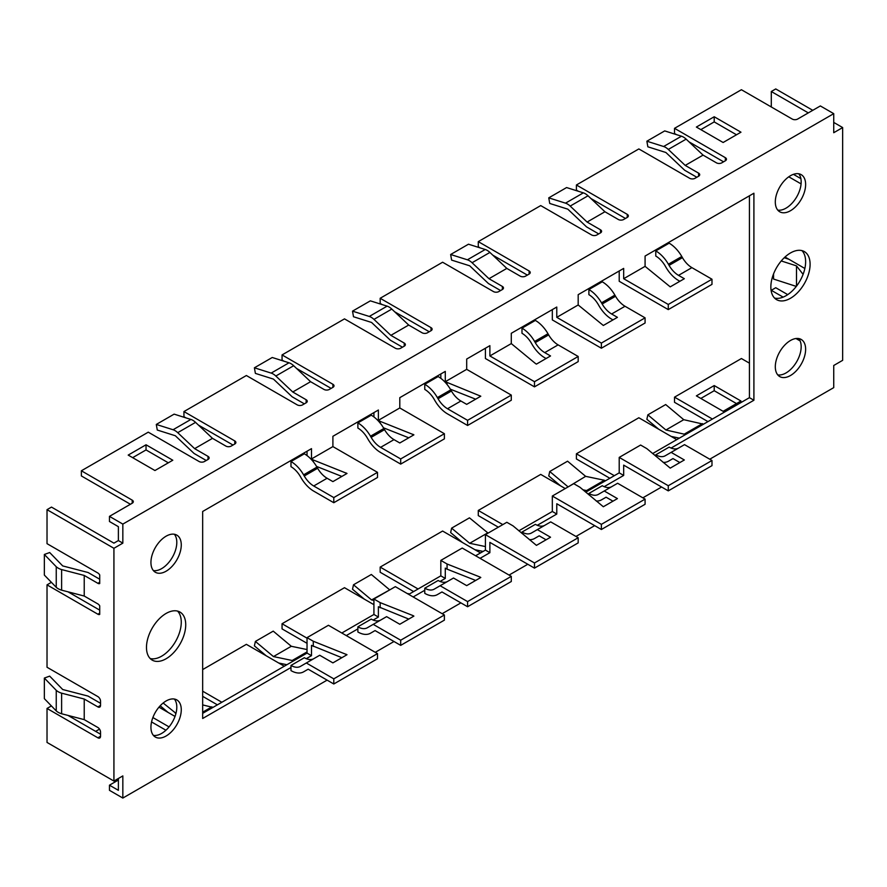 <?xml version="1.0" encoding="UTF-8"?>
<svg xmlns="http://www.w3.org/2000/svg" width="887" height="887" viewBox="0 0 887 887"><rect width="100%" height="100%" fill="white"/><g stroke="black" fill="none" stroke-linecap="round" stroke-linejoin="round"><path stroke-width="1.33" d="M796.493 286.157L796.493 265.878L781.247 260.944M773.564 273.883L773.564 279.061L796.293 286.412M61.613 590.165L61.613 569.576L84.232 575.441L84.232 596.042L61.613 590.165A13.87 8.016 180 0 1 56.247 587.327L44.35 575.075L44.35 554.475L49.683 552.534L62.711 565.928L88.09 572.514L99.721 579.233M725.355 160.78L725.355 157.686A3.781 2.184 0 0 1 726.464 159.239A3.781 2.184 0 0 1 725.355 160.78L721.785 162.842A3.781 2.184 0 0 1 716.441 162.842L703.058 155.114L686.139 139.137A12.618 7.284 -120 0 0 681.471 136.21L664.707 130.91L646.867 141.21L663.631 146.51A12.618 7.284 -120 0 1 668.299 149.437L685.219 165.414L698.601 173.142A3.781 2.184 0 0 1 699.71 174.684A3.781 2.184 0 0 1 698.601 176.236L695.031 178.287A3.781 2.184 0 0 1 689.676 178.287L638.84 148.938L576.406 184.984L627.242 214.344A3.781 2.184 0 0 1 628.351 215.885A3.781 2.184 0 0 1 627.242 217.426L623.672 219.488A3.781 2.184 0 0 1 618.328 219.488L604.934 211.76L588.026 195.783A12.618 7.284 -120 0 0 583.347 192.856L566.593 187.556L548.754 197.856L549.74 203.456L567.802 209.155L586.54 226.884L598.703 233.902M424.773 384.282L438.145 376.554A25.224 14.569 60 0 1 450.762 389.87L437.38 397.598A25.224 14.569 60 0 0 424.773 384.282L424.773 389.426A18.926 10.921 60 0 1 434.231 399.416L434.896 400.569A25.224 14.569 -120 0 0 447.514 413.885L467.582 425.472L511.289 400.237L511.289 395.092L466.695 369.347L445.285 381.698L480.798 396.223L466.695 404.361L460.896 401.013L447.514 408.741L467.582 420.327L467.582 425.472M578.413 191.293L576.406 190.14L576.406 184.984M467.582 606.741L511.289 581.517L511.289 576.362L467.582 601.597L467.582 606.741L441.97 591.962L437.38 594.6A25.224 14.569 -120 0 1 424.773 593.359L424.773 588.203A18.926 10.921 -120 0 0 434.231 589.145L453.501 578.014L466.695 585.631L480.798 577.492L479.911 576.982L479.911 578.002M696.816 177.256L684.653 170.237L665.915 152.509L647.854 146.81L646.867 141.21M714.212 116.751L696.373 127.052L723.127 142.497L740.967 132.196L714.212 116.751L714.212 121.907L700.83 129.624M202.668 669.574L246.375 644.339L284.283 666.226M736.509 134.78L714.212 121.907M707.959 421.613L674.519 402.31L674.519 397.154L712.427 419.041M749.437 363.171L741.41 358.536L674.519 397.154M725.355 157.686L674.519 128.338L741.41 89.72L792.257 119.069A3.781 2.184 0 0 0 797.601 119.069L820.353 105.941L833.736 113.658L833.736 132.717L842.65 127.562L833.736 122.417M771.291 106.972L771.291 91.516L775.748 88.944L812.769 110.321M771.291 91.516L808.312 112.893M801.083 183.897L788.776 176.801M785.006 257.019L804.853 268.484M783.121 297.123L771.291 290.304L771.291 291.501M800.152 340.941L795.961 338.524M521.988 533.42L521.988 532.078L535.371 524.35A18.926 10.921 -120 0 0 544.806 525.304M578.18 537.744L550.727 521.889L537.345 529.606L550.539 537.223L536.435 545.372L513.074 525.891L506.832 522.288L485.422 534.65L534.484 562.968L578.18 537.744L578.18 542.888L534.484 568.123L489.879 542.378L489.879 552.679L485.422 550.095L485.422 534.65M313.787 658.675A18.926 10.921 -120 0 1 304.352 657.722L290.98 665.45L290.98 670.605A25.224 14.569 -120 0 0 303.587 671.847L308.177 669.197L333.789 683.988L333.789 678.843L306.325 662.988L319.708 655.26L332.902 662.877L347.005 654.728L313.277 641.246L307.035 637.642L307.035 653.087L311.492 655.67L311.492 645.37L341.872 657.699M313.277 641.246L313.277 646.401M578.18 356.474L534.484 381.698L534.484 386.854L578.18 361.619L578.18 356.474L558.111 344.877A18.926 10.921 -120 0 1 548.654 334.898L547.989 333.734A25.224 14.569 60 0 0 535.371 320.418L521.988 328.146L521.988 333.29A18.926 10.921 60 0 1 531.457 343.28L532.122 344.444A25.224 14.569 -120 0 0 544.74 357.76L546.07 358.525M479.911 396.722L479.911 395.713M709.744 459.211L833.736 387.63L833.736 365.488L842.65 360.333L842.65 127.562M787.723 294.628L775.748 287.721L771.291 290.304M800.883 178.642L793.444 174.34M307.035 649.561L291.302 646.279L273.462 656.58L292.189 660.493L307.035 651.923M291.302 646.279L273.229 631.134L255.389 641.434L273.462 656.58M773.276 274.615L773.564 279.061M479.911 576.982L447.07 563.999L447.07 569.155L475.665 580.453M286.878 664.729L278.729 663.021M307.035 643.308L282.055 628.894L282.055 623.738L344.489 587.693L373.926 604.69M357.871 422.899L371.254 415.171A25.224 14.569 60 0 1 383.86 428.488L370.489 436.216A25.224 14.569 60 0 0 357.871 422.899L357.871 428.044A18.926 10.921 60 0 1 367.329 438.034L368.005 439.198A25.224 14.569 -120 0 0 380.612 452.514L400.691 464.101L400.691 458.945L444.387 433.71L444.387 438.865L400.691 464.101M380.168 423.088L380.168 421.358L413.896 434.841L399.793 442.979L393.994 439.63A18.926 10.921 -120 0 1 384.537 429.652L383.86 428.488M736.509 403.596L714.212 390.712L714.212 385.568L740.967 401.013L723.127 411.313L696.373 395.868L714.212 385.568M714.212 390.712L700.83 398.44M552.324 511.477L552.324 496.033L573.723 483.67L579.965 487.273L603.326 506.743L617.43 498.605L604.247 490.988L617.618 483.26L645.082 499.115L645.082 504.271L601.375 529.506L556.781 503.749L556.781 514.05L552.324 511.477L518.873 530.792M447.07 384.459L447.07 382.729M475.665 399.183L450.352 389.182M306.137 402.82L306.137 399.727A3.781 2.184 180 0 1 307.246 401.268A3.781 2.184 180 0 1 306.137 402.82L302.567 404.871A3.781 2.184 180 0 1 297.223 404.871L246.375 375.523L183.942 411.568L183.942 416.724L185.948 417.877M307.035 638.163L282.055 623.738M546.07 539.795L539.196 535.826L534.606 538.476A25.224 14.569 -120 0 1 529.362 539.64M445.285 381.698L445.285 371.398L399.793 397.664L399.793 407.965L378.383 420.327L380.168 421.358M440.828 378.328L440.828 373.981M619.215 472.86L619.215 457.404L640.625 445.041L646.867 448.656L670.228 468.125L684.332 459.976L671.137 452.37L684.52 444.642L711.984 460.497L711.984 465.642L668.277 490.877L623.672 465.132L623.672 475.432L619.215 472.86L585.764 492.163M413.02 615.6L380.168 602.628L373.926 599.024L395.336 586.662L444.387 614.979L444.387 620.135L400.691 645.37L375.068 630.579L370.489 633.229A25.224 14.569 -120 0 1 357.871 631.976L357.871 626.832A18.926 10.921 -120 0 0 367.329 627.763L386.61 616.642L399.793 624.26L413.896 616.11L413.02 615.6L413.02 616.62M373.926 599.024L373.926 614.469L378.383 617.042L378.383 606.741L408.763 619.071M447.58 581.44A18.926 10.921 -120 0 1 438.145 580.486L424.773 588.203M798.732 338.568A21.443 12.385 -60 0 1 801.172 346.684A21.443 12.385 -60 0 1 793.244 366.653A21.443 12.385 -60 0 1 777.755 374.891M805.629 349.267A21.443 12.385 -60 0 1 796.271 370.844A21.443 12.385 -60 0 1 779.751 376.587A21.443 12.385 -60 0 1 775.305 366.774A21.443 12.385 -60 0 1 784.662 345.187A21.443 12.385 -60 0 1 801.194 339.444A21.443 12.385 -60 0 1 805.629 349.267M801.937 250.611A27.752 16.021 -60 0 1 805.629 261.72A27.752 16.021 -60 0 1 794.963 288.053A27.752 16.021 -60 0 1 774.551 298.054M810.097 264.293A27.752 16.021 -60 0 1 797.978 292.222A27.752 16.021 -60 0 1 776.591 299.651A27.752 16.021 -60 0 1 770.847 286.956A27.752 16.021 -60 0 1 782.966 259.026A27.752 16.021 -60 0 1 804.343 251.586A27.752 16.021 -60 0 1 810.097 264.293M798.732 173.774A21.443 12.385 -60 0 1 801.172 181.902A21.443 12.385 -60 0 1 793.244 201.859A21.443 12.385 -60 0 1 777.755 210.108M805.629 184.474A21.443 12.385 -60 0 1 796.271 206.05A21.443 12.385 -60 0 1 779.751 211.793A21.443 12.385 -60 0 1 775.305 201.981A21.443 12.385 -60 0 1 784.662 180.405A21.443 12.385 -60 0 1 801.194 174.65A21.443 12.385 -60 0 1 805.629 184.474M303.587 671.847L308.177 669.197L303.587 671.847M460.896 401.013A18.926 10.921 -120 0 1 451.428 391.023L450.762 389.87M364.346 599.157L352.516 589.234L353.503 584.788L371.575 599.934L373.926 600.432M413.619 591.551L380.168 572.248L380.168 567.092L442.613 531.047L480.521 552.934M749.437 195.805L749.437 397.664L753.906 400.248L671.082 448.057M749.437 397.664L652.666 453.545M703.502 424.186L683.755 419.695L665.693 404.55L647.854 414.839L646.867 419.296L658.686 429.208M304.263 475.997L303.587 474.833A25.224 14.569 60 0 0 290.98 461.517L290.98 466.673A18.926 10.921 60 0 1 300.438 476.663L301.103 477.816A25.224 14.569 -120 0 0 313.721 491.132L333.789 502.718L333.789 497.574L313.721 485.987A18.926 10.921 -120 0 1 304.263 475.997L317.635 468.269A18.926 10.921 -120 0 0 327.092 478.259L332.902 481.608L347.005 473.458L313.277 459.976L313.277 461.706M290.98 461.517L304.352 453.8A25.224 14.569 60 0 1 316.969 467.116L317.635 468.269M683.755 419.695L665.915 429.995L647.854 414.839M671.193 436.426L679.342 438.145M665.915 429.995L685.662 434.486M684.653 433.909L702.493 423.609M676.748 439.642L638.84 417.755L576.406 453.8L614.314 475.687M565.252 488.56L540.726 474.401L478.281 510.446L478.281 515.602L498.35 527.188M485.422 546.569L469.689 543.287L451.616 528.142L469.456 517.842L488.094 533.109M521.988 328.146A25.224 14.569 60 0 1 534.606 341.462L535.271 342.615A18.926 10.921 -120 0 0 544.74 352.605L550.539 355.953L536.435 364.102L535.548 363.592L511.289 343.591L511.289 333.29L556.781 307.035L556.781 317.335L578.18 304.973L578.18 294.672L623.672 268.406L623.672 278.706L645.082 266.355L670.228 286.856L684.332 278.706L678.533 275.358A18.926 10.921 -120 0 1 669.064 265.379L668.399 264.215A25.224 14.569 60 0 0 655.781 250.899L655.781 256.055A18.926 10.921 60 0 1 665.25 266.033L665.915 267.198A25.224 14.569 -120 0 0 678.533 280.514L679.863 281.29M469.689 543.287L487.528 532.987M451.616 528.142L450.64 532.588L462.46 542.511M474.955 549.718L483.105 551.437M612.972 319.908L611.631 319.132A25.224 14.569 -120 0 1 599.013 305.815L598.348 304.662A18.926 10.921 60 0 0 588.89 294.672L588.89 289.528L602.273 281.8A25.224 14.569 60 0 1 614.879 295.116L615.545 296.269A18.926 10.921 -120 0 0 625.013 306.259L645.082 317.845L601.375 343.081L601.375 348.225L645.082 323.001L645.082 317.845M615.545 296.269L602.173 303.997A18.926 10.921 -120 0 0 611.631 313.987L617.43 317.335L603.326 325.474L578.18 304.973M307.035 637.642L328.434 625.28L377.496 653.608L377.496 658.753L333.789 683.988M478.281 510.446L502.818 524.605M568.367 486.763L585.642 476.341L604.38 480.255L586.54 490.555L582.97 489.812M567.802 486.641L549.74 471.496L567.569 461.196L585.642 476.341M549.74 471.496L548.754 475.942L560.573 485.865M605.389 480.832L604.38 480.255M586.54 490.555L587.549 491.132M609.846 478.259L576.406 458.956L576.406 453.8M212.924 707.427L202.668 704.91M357.871 626.832L371.254 619.104A18.926 10.921 -120 0 0 380.678 620.057M333.789 497.574L377.496 472.339L332.902 446.593L311.492 458.945L311.492 448.645L202.668 511.477L202.668 718.492L290.98 667.512M307.035 455.574L307.035 451.228M311.492 458.945L313.277 459.976M451.428 391.023L438.056 398.751L437.38 397.598M380.168 602.628L380.168 607.772M438.056 398.751A18.926 10.921 -120 0 0 447.514 408.741M146.033 444.786L172.788 460.231L154.948 470.531L128.194 455.086L146.033 444.786L146.033 449.931L168.33 462.814M534.484 381.698L489.879 355.953L489.879 345.653L466.695 359.047L466.695 369.347M208.024 459.466L208.024 456.373A3.781 2.184 180 0 1 209.132 457.914A3.781 2.184 180 0 1 208.024 459.466L204.453 461.517A3.781 2.184 180 0 1 199.109 461.517L148.262 432.169L81.371 470.786L132.207 500.146A3.781 2.184 180 0 1 133.316 501.687A3.781 2.184 180 0 1 132.207 503.228L132.207 500.146M521.988 532.078A18.926 10.921 -120 0 0 531.457 533.009L537.345 529.606M588.026 195.783L570.186 206.083L587.094 222.06L600.488 229.788A3.781 2.184 0 0 1 601.597 231.33A3.781 2.184 0 0 1 600.488 232.882L596.918 234.933A3.781 2.184 0 0 1 591.562 234.933L540.726 205.584L478.281 241.63L529.129 270.99A3.781 2.184 0 0 1 530.238 272.531A3.781 2.184 0 0 1 529.129 274.072L525.559 276.134A3.781 2.184 0 0 1 520.203 276.134L506.821 268.406L489.912 252.429A12.618 7.284 -120 0 0 485.233 249.502L467.394 259.802L450.64 254.502L451.616 260.102L469.689 265.801L488.427 283.53L500.59 290.548M480.299 247.939L478.281 246.786L478.281 241.63M450.64 254.502L468.48 244.202L485.233 249.502M489.912 252.429L472.072 262.729L488.981 278.706L502.364 286.434A3.781 2.184 0 0 1 503.472 287.976A3.781 2.184 0 0 1 502.364 289.528L498.804 291.579A3.781 2.184 0 0 1 493.449 291.579L442.613 262.23L380.168 298.276L431.015 327.636A3.781 2.184 180 0 1 432.124 329.177A3.781 2.184 180 0 1 431.015 330.718L431.015 327.636M413.176 596.962L424.773 590.265M440.074 581.428L445.285 578.424L440.828 575.851L408.719 594.39M588.89 494.802L588.89 493.449A18.926 10.921 -120 0 0 598.348 494.392L604.247 490.988M472.072 262.729A12.618 7.284 -120 0 0 467.394 259.802M488.981 278.706L506.821 268.406M492.795 255.157L527.344 275.103M570.186 206.083A12.618 7.284 -120 0 0 565.518 203.156L548.754 197.856M587.094 222.06L604.934 211.76M150.18 658.531A27.752 16.021 120 0 0 170.592 648.519A27.752 16.021 120 0 0 181.27 622.197A27.752 16.021 120 0 0 177.566 611.088M146.477 647.421A27.752 16.021 120 0 0 152.231 660.128A27.752 16.021 120 0 0 173.608 652.699A27.752 16.021 120 0 0 185.727 624.77A27.752 16.021 120 0 0 179.972 612.063A27.752 16.021 120 0 0 158.596 619.503A27.752 16.021 120 0 0 146.477 647.421M590.908 198.511L625.457 218.457M175.97 713.359L163.164 703.014M175.338 713.226L176.114 712.782M389.981 589.755L371.575 599.934M389.415 589.633L371.343 574.488L353.503 584.788M685.219 165.414L703.058 155.114M588.89 493.449L602.273 485.732A18.926 10.921 -120 0 0 611.697 486.686M674.519 128.338L674.519 133.493L676.526 134.647M723.57 161.811L689.033 141.865M645.082 266.355L645.082 256.055L753.906 193.222L753.906 400.248M655.781 456.173L655.781 454.831L669.164 447.103A18.926 10.921 -120 0 0 678.599 448.057M655.781 454.831A18.926 10.921 -120 0 0 665.25 455.763L671.137 452.37M384.537 429.652L371.154 437.369L370.489 436.216M341.872 476.43L316.559 466.429M346.118 473.968L346.118 472.959M596.264 501.022A25.224 14.569 -120 0 0 601.508 499.847L606.087 497.208L601.508 499.847L606.087 497.208L612.972 501.177M796.493 265.878L803.09 274.349M485.422 348.225L485.422 358.525L534.484 386.854M373.227 624.359L400.691 640.214L400.691 645.37M375.068 630.579L370.489 633.229L375.068 630.579M444.387 433.71L399.793 407.965M602.173 303.997L601.508 302.844A25.224 14.569 60 0 0 588.89 289.528M619.215 270.99L619.215 281.29L668.277 309.607L711.984 284.372L711.984 279.228L691.904 267.641L678.533 275.358M655.781 250.899L669.164 243.182A25.224 14.569 60 0 1 681.781 256.498L668.399 264.215M691.904 267.641A18.926 10.921 -120 0 1 682.447 257.651L681.781 256.498M290.98 665.45A18.926 10.921 -120 0 0 300.438 666.392L306.325 662.988M447.07 563.999L440.828 560.396L462.227 548.044L511.289 576.362M467.582 601.597L440.118 585.742M552.324 309.607L552.324 319.908L601.375 348.225M601.375 343.081L556.781 317.335M346.118 654.229L346.118 655.238M711.984 279.228L668.277 304.463L623.672 278.706M377.496 472.339L377.496 477.483L333.789 502.718M663.154 462.393A25.224 14.569 -120 0 0 668.399 461.229L672.989 458.579L679.863 462.559M100.541 703.302L88.09 696.107L62.711 689.521L49.683 676.127L44.35 678.067L44.35 698.668L56.247 710.919A13.87 8.016 180 0 0 61.613 713.758L84.232 719.634L84.232 699.034L61.613 693.168A13.87 8.016 180 0 1 56.247 690.319L44.35 678.067M84.232 596.042L97.869 603.914A3.781 2.184 -120 0 1 99.721 605.843L99.721 614.414A3.781 2.184 -120 0 1 97.869 614.214L47.022 584.855L47.022 667.257L97.869 696.605A3.781 2.184 -120 0 1 100.541 701.24L100.541 705.365A3.781 2.184 -120 0 1 99.754 707.094A3.781 2.184 -120 0 1 97.869 706.906L84.232 699.034M132.207 503.228L109.467 516.367L109.467 521.512L118.381 526.667L118.381 540.571L113.924 543.143L51.49 507.098L47.022 509.67L113.924 548.299L113.924 781.059L47.022 742.441L47.022 708.447L97.869 737.807A3.781 2.184 -120 0 0 99.754 737.995A3.781 2.184 -120 0 0 100.541 736.254L100.541 732.141A3.781 2.184 -120 0 0 97.869 727.506L84.232 719.634M56.247 690.319L56.247 710.919M61.613 693.168L61.613 713.758M668.277 304.463L668.277 309.607M788.831 259.226L784.23 257.74M623.672 475.432L604.191 486.675M668.277 490.877L668.277 485.732L619.215 457.404M668.399 461.229L672.989 458.579L668.399 461.229M711.984 460.497L668.277 485.732M440.828 560.396L440.828 575.851M447.07 569.155L445.285 568.123L445.285 578.424M556.781 514.05L537.289 525.304M601.375 529.506L601.375 524.35L552.324 496.033M378.383 420.327L378.383 410.027L332.902 436.293L332.902 446.593M373.926 416.957L373.926 412.599M645.082 499.115L601.375 524.35M511.289 395.092L467.582 420.327M407.698 593.802L406.756 593.259M408.142 593.547L409.162 594.124M475.609 555.761L485.422 550.095M489.879 552.679L480.067 558.333M371.154 437.369A18.926 10.921 -120 0 0 380.612 447.358L400.691 458.945M534.484 568.123L534.484 562.968M61.613 569.576A13.87 8.016 180 0 1 56.247 566.726L56.247 587.327M202.668 713.348L307.035 653.087M341.817 633.008L373.926 614.469M153.384 735.367A21.443 12.385 120 0 0 168.874 727.129A21.443 12.385 120 0 0 176.801 707.161A21.443 12.385 120 0 0 174.362 699.045M153.384 570.574A21.443 12.385 120 0 0 168.874 562.336A21.443 12.385 120 0 0 176.801 542.367A21.443 12.385 120 0 0 174.362 534.251M118.381 778.487L118.381 790.328L109.467 785.183L118.381 780.028M150.934 727.251A21.443 12.385 120 0 0 155.38 737.064A21.443 12.385 120 0 0 171.901 731.32A21.443 12.385 120 0 0 181.27 709.733A21.443 12.385 120 0 0 176.823 699.921A21.443 12.385 120 0 0 160.303 705.664A21.443 12.385 120 0 0 150.934 727.251M150.934 562.458A21.443 12.385 120 0 0 155.38 572.27A21.443 12.385 120 0 0 171.901 566.527A21.443 12.385 120 0 0 181.27 544.951A21.443 12.385 120 0 0 176.823 535.127A21.443 12.385 120 0 0 160.303 540.87A21.443 12.385 120 0 0 150.934 562.458M346.274 635.58L357.871 628.894M373.172 620.057L378.383 617.042M306.281 658.675L311.492 655.67M489.879 355.953L511.289 343.591M833.736 113.658L122.838 524.095L122.838 543.143L113.924 548.299M327.103 680.129L122.838 798.056L122.838 775.914L113.924 781.059M375.268 652.322L393.994 641.501M442.158 613.693L460.896 602.883M509.06 575.075L527.787 564.265M575.951 536.458L594.689 525.636M642.853 497.829L661.58 487.018M418.076 588.979L380.168 567.092M400.691 640.214L444.387 614.979M202.668 696.35L217.393 704.843M221.85 702.271L202.668 691.195M160.181 705.797L168.109 712.449M211.915 706.839L202.668 712.172M132.651 457.659L146.033 449.931M81.371 470.786L81.371 475.942L130.422 504.259M206.239 460.497L194.076 453.468L175.338 435.75L157.276 430.04L156.289 424.441L174.129 414.14L190.893 419.44A12.618 7.284 -120 0 1 195.561 422.367L212.481 438.344L225.863 446.072A3.781 2.184 180 0 0 231.219 446.072L234.778 444.01L234.778 440.928A3.781 2.184 180 0 1 235.887 442.469A3.781 2.184 180 0 1 234.778 444.01M233.004 445.041L198.455 425.095M304.352 403.851L292.189 396.822L273.462 379.104L255.389 373.394L254.403 367.795L272.242 357.494L289.007 362.794A12.618 7.284 -120 0 1 293.675 365.721L310.594 381.698L323.977 389.426A3.781 2.184 180 0 0 329.332 389.426L332.902 387.364L332.902 384.282L282.055 354.922L344.489 318.877L395.336 348.225A3.781 2.184 180 0 0 400.691 348.225L404.25 346.174L404.25 343.081L390.868 335.353L408.707 325.052L422.09 332.78A3.781 2.184 180 0 0 427.445 332.78L431.015 330.718M331.117 388.395L296.568 368.449M284.062 361.231L282.055 360.078L282.055 354.922M402.465 347.194L390.302 340.176L371.575 322.458L353.503 316.748L352.516 311.149L369.28 316.448L387.12 306.148L370.356 300.848L352.516 311.149M429.23 331.749L394.682 311.803M382.186 304.585L380.168 303.432L380.168 298.276M404.25 343.081A3.781 2.184 180 0 1 405.359 344.622A3.781 2.184 180 0 1 404.25 346.174M332.902 384.282A3.781 2.184 180 0 1 334.011 385.823A3.781 2.184 180 0 1 332.902 387.364M310.594 381.698L292.754 391.999L306.137 399.727M183.942 411.568L234.778 440.928M212.481 438.344L194.641 448.645L177.722 432.668A12.618 7.284 -120 0 0 173.054 429.74L156.289 424.441M208.024 456.373L194.641 448.645M109.467 516.367L122.838 524.095M408.707 325.052L391.799 309.075A12.618 7.284 -120 0 0 387.12 306.148M369.28 316.448A12.618 7.284 -120 0 1 373.959 319.375L390.868 335.353M292.754 391.999L275.835 376.021A12.618 7.284 -120 0 0 271.167 373.094L254.403 367.795M118.381 540.571L122.838 543.143M151.555 721.94L165.924 730.234M122.838 798.056L109.467 790.328L109.467 785.183M169.062 726.896L152.886 717.55M293.209 661.07L292.189 660.493M158.961 707.161L175.016 716.43M95.641 731.365L99.521 729.125M84.232 575.441L97.869 583.313A3.781 2.184 -120 0 0 99.721 583.524L99.721 574.953A3.781 2.184 -120 0 0 97.869 573.013L47.022 543.664L47.022 509.67M100.541 734.203L68.033 715.432M99.721 610.134L68.033 591.84M266.233 655.803L254.403 645.88L255.389 641.434M47.022 584.855L51.402 582.338M56.247 566.726L44.35 554.475M47.022 708.447L51.402 705.93M413.02 435.351L413.02 434.331M333.789 678.843L377.496 653.608M408.763 437.801L383.461 427.8M316.969 467.116L303.587 474.833M558.111 344.877L544.74 352.605M548.654 334.898L535.271 342.615M625.013 306.259L611.631 313.987M698.601 176.236L698.601 173.142M502.364 289.528L502.364 286.434M529.129 274.072L529.129 270.99M600.488 232.882L600.488 229.788M583.347 192.856L565.518 203.156M627.242 217.426L627.242 214.344M681.471 136.21L663.631 146.51M686.139 139.137L668.299 149.437M327.092 478.259L313.721 485.987M614.879 295.116L601.508 302.844M97.869 706.906L100.541 705.365M682.447 257.651L669.064 265.379M547.989 333.734L534.606 341.462M393.994 439.63L380.612 447.358M373.959 319.375L391.799 309.075M271.167 373.094L289.007 362.794M275.835 376.021L293.675 365.721M173.054 429.74L190.893 419.44M177.722 432.668L195.561 422.367M97.869 614.214L99.721 613.139M97.869 737.807L100.541 736.254M97.869 583.313L99.721 582.238M539.196 535.826L534.606 538.476"/></g></svg>
